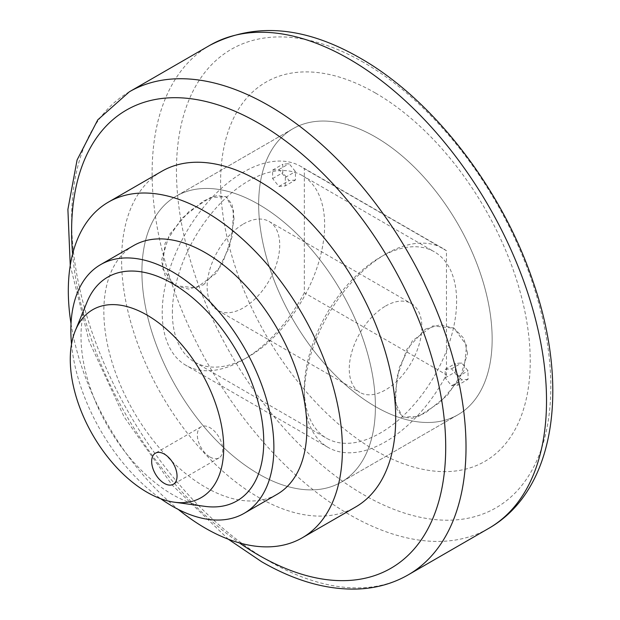 <?xml version="1.0" encoding="UTF-8"?>
<svg xmlns="http://www.w3.org/2000/svg" width="620" height="620" viewBox="0 0 620 620"><rect width="100%" height="100%" fill="white"/><g stroke="black" fill="none" stroke-linecap="round" stroke-linejoin="round"><path stroke-width="0.46" stroke-dasharray="3.1 2.33" d="M375.41 93A218.945 126.41 -120 0 0 220.588 182.381A218.945 126.41 -120 0 0 375.41 450.539A218.945 126.41 -120 0 0 530.224 361.15A218.945 126.41 -120 0 0 375.41 93M258.656 473.982A165.106 95.325 -120 0 0 341.209 482.159A165.106 95.325 -120 0 0 366.521 349.858A165.106 95.325 -120 0 0 258.656 204.36A165.106 95.325 -120 0 0 176.103 196.183A165.106 95.325 -120 0 0 150.8 328.484A165.106 95.325 -120 0 0 258.656 473.982A165.106 95.325 -120 0 0 341.209 482.159A165.106 95.325 -120 0 0 366.521 349.858A165.106 95.325 -120 0 0 258.656 204.36A165.106 95.325 -120 0 0 176.103 196.183A165.106 95.325 -120 0 0 150.8 328.484A165.106 95.325 -120 0 0 258.656 473.982M375.41 406.581A165.106 95.325 -120 0 0 457.963 414.757A165.106 95.325 -120 0 0 483.267 282.449A165.106 95.325 -120 0 0 375.41 136.958A165.106 95.325 -120 0 0 292.857 128.782A165.106 95.325 -120 0 0 267.546 261.082A165.106 95.325 -120 0 0 375.41 406.581A165.106 95.325 -120 0 0 457.963 414.757A165.106 95.325 -120 0 0 483.267 282.449A165.106 95.325 -120 0 0 375.41 136.958A165.106 95.325 -120 0 0 292.857 128.782A165.106 95.325 -120 0 0 267.546 261.082A165.106 95.325 -120 0 0 375.41 406.581M172.368 312.798A107.678 62.171 -60 0 1 219.371 204.429A107.678 62.171 -60 0 1 302.343 175.584A107.678 62.171 -60 0 1 324.647 224.874A107.678 62.171 -60 0 1 277.644 333.242A107.678 62.171 -60 0 1 194.672 362.088A107.678 62.171 -60 0 1 172.368 312.798M304.342 388.988A107.678 62.171 -60 0 1 351.346 280.627A107.678 62.171 -60 0 1 434.325 251.782A107.678 62.171 -60 0 1 456.622 301.072A107.678 62.171 -60 0 1 409.618 409.44A107.678 62.171 -60 0 1 326.647 438.286A107.678 62.171 -60 0 1 304.342 388.988M234.042 218.573L232.089 204.561L226.269 196.726L210.428 197.532L188.736 211.707L169.361 234.624L161.456 260.485L165.067 275.451L174.941 285.626L196.168 287.944L216.597 273.017L229.663 246.45L234.042 218.573M467.534 353.385L463.923 338.419L454.049 328.236L432.822 325.919L412.393 340.853L399.327 367.42L394.948 395.289L396.901 409.308L402.721 417.144L418.562 416.338L440.254 402.163L459.629 379.246L467.534 353.385M210.033 457.025A17.949 10.362 -120 0 0 219.007 457.909A17.949 10.362 -120 0 0 221.758 443.532A17.949 10.362 -120 0 0 210.033 427.715A17.949 10.362 -120 0 0 201.058 426.831A17.949 10.362 -120 0 0 198.307 441.207A17.949 10.362 -120 0 0 210.033 457.025M385.562 306.055A51.328 29.636 -60 0 1 411.223 303.513A51.328 29.636 -60 0 1 419.089 344.642A51.328 29.636 -60 0 1 385.562 389.872A51.328 29.636 -60 0 1 359.894 392.413A51.328 29.636 -60 0 1 352.028 351.284A51.328 29.636 -60 0 1 385.562 306.055M425.46 329.088L440.262 324.764L454.049 328.236L466.612 345.433L463.915 370.613L447.462 395.227L425.46 412.904L412.385 418.244L402.721 417.144L395.436 402.977L396.893 377.115L407.084 348.897L425.46 329.088M203.531 284.781L221.898 264.996L232.089 236.786L233.554 210.901L226.269 196.726L216.597 195.625L203.531 200.965L181.505 218.666L165.075 243.265L162.37 268.406L174.941 285.626L188.705 289.106L203.531 284.781M243.428 223.998A51.328 29.636 -60 0 1 269.096 221.456A51.328 29.636 -60 0 1 276.962 262.586A51.328 29.636 -60 0 1 243.428 307.815A51.328 29.636 -60 0 1 217.767 310.356A51.328 29.636 -60 0 1 209.901 269.227A51.328 29.636 -60 0 1 243.428 223.998M446.47 250.767L304.342 168.71L304.342 292.772L446.47 374.829A114.855 66.317 -60 0 1 328.135 447.431A114.855 66.317 -60 0 1 304.342 394.855A114.855 66.317 -60 0 1 354.477 279.263A114.855 66.317 -60 0 1 442.99 248.496A114.855 66.317 -60 0 1 446.47 250.767L446.47 374.829M304.342 292.772A114.855 66.317 -60 0 1 186 365.374A114.855 66.317 -60 0 1 162.215 312.798A114.855 66.317 -60 0 1 212.35 197.207A114.855 66.317 -60 0 1 300.863 166.439A114.855 66.317 -60 0 1 304.342 168.71M161.75 171.314A193.82 111.902 -120 0 0 132.037 326.632A193.82 111.902 -120 0 0 258.656 497.426A193.82 111.902 -120 0 0 355.57 507.028M71.021 323.687A193.82 111.902 -120 0 0 178.25 509.415M133.579 245.605A143.569 82.894 -120 0 0 111.569 360.654A143.569 82.894 -120 0 0 205.36 487.165A143.569 82.894 -120 0 0 277.148 494.279M71.517 344.193A143.569 82.894 -120 0 0 160.743 498.736M87.017 302.064A129.216 74.602 -120 0 0 172.368 494.496A129.216 74.602 -120 0 0 204.972 506.37M468.046 379.3L461.699 379.866L455.351 371.977L455.351 363.514L461.699 362.948L468.046 370.845L468.046 379.3L457.893 385.16L451.546 385.733L445.199 377.836L445.199 369.373L451.546 368.807L457.893 376.704L457.893 385.16M295.461 180.017L289.114 180.583L282.767 172.693L282.767 164.23L289.114 163.665L295.461 171.562L295.461 180.017L285.308 185.884L278.961 186.45L272.622 178.552L272.622 170.097L278.961 169.524L285.308 177.421L285.308 185.884M285.308 177.421L295.461 171.562M278.961 169.524L289.114 163.665M272.622 170.097L282.767 164.23M272.622 178.552L282.767 172.693M278.961 186.45L289.114 180.583M457.893 376.704L468.046 370.845M451.546 368.807L461.699 362.948M445.199 369.373L455.351 363.514M445.199 377.836L455.351 371.977M451.546 385.733L461.699 379.866M363.63 62.426A264.717 152.838 -120 0 0 176.444 170.5A264.717 152.838 -120 0 0 363.63 494.714A264.717 152.838 -120 0 0 550.808 386.64A264.717 152.838 -120 0 0 363.63 62.426M209.878 45.306A278.884 161.014 -120 0 0 167.129 268.786A278.884 161.014 -120 0 0 349.316 514.538A278.884 161.014 -120 0 0 488.762 528.356M129.371 91.783A278.884 161.014 -120 0 0 86.622 315.262A278.884 161.014 -120 0 0 268.809 561.023A278.884 161.014 -120 0 0 408.255 574.833M72.602 253.991A264.531 152.729 -120 0 0 239.397 542.888M70.246 265.438L89.164 341.481L124.108 416.849L171.911 484.809L228.299 539.206M457.963 414.757L341.209 482.159L457.963 414.757M292.857 128.782L176.103 196.183L292.857 128.782M302.343 175.584L434.325 251.782M194.672 362.088L326.647 438.286M269.096 221.456L411.223 303.513M217.767 310.356L359.894 392.413M219.007 457.909L173.321 484.29M442.99 248.496L300.863 166.439M328.135 447.431L186 365.374M201.058 426.831L155.372 453.204"/><path stroke-width="0.93" d="M164.347 483.399A17.949 10.362 -120 0 0 173.321 484.29A17.949 10.362 -120 0 0 176.072 469.906A17.949 10.362 -120 0 0 164.347 454.096A17.949 10.362 -120 0 0 155.372 453.204A17.949 10.362 -120 0 0 152.621 467.581A17.949 10.362 -120 0 0 164.347 483.399M178.25 509.415A193.82 111.902 -120 0 0 205.36 528.193A193.82 111.902 -120 0 0 302.273 537.796L355.57 507.028A193.82 111.902 -120 0 0 385.276 351.711A193.82 111.902 -120 0 0 258.656 180.916A193.82 111.902 -120 0 0 161.75 171.314L108.454 202.089A193.82 111.902 -120 0 0 71.021 323.687M302.273 537.796A193.82 111.902 -120 0 0 331.979 382.486A193.82 111.902 -120 0 0 205.36 211.691A193.82 111.902 -120 0 0 108.454 202.089M160.743 498.736A143.569 82.894 -120 0 0 172.368 506.214A143.569 82.894 -120 0 0 244.156 513.329L277.148 494.279A143.569 82.894 -120 0 0 299.15 379.231A143.569 82.894 -120 0 0 205.36 252.72A143.569 82.894 -120 0 0 133.579 245.605L100.58 264.655A143.569 82.894 -120 0 0 71.517 344.193M244.156 513.329A143.569 82.894 -120 0 0 266.158 398.28A143.569 82.894 -120 0 0 172.368 271.769A143.569 82.894 -120 0 0 100.58 264.655M146.987 315.061A108.492 62.635 -120 0 0 75.322 330.662A108.492 62.635 -120 0 0 146.987 492.226A108.492 62.635 -120 0 0 174.359 502.2A108.492 62.635 -120 0 0 222.433 431.132A108.492 62.635 -120 0 0 146.987 315.061M174.359 502.2L204.972 506.37A129.216 74.602 -120 0 0 262.221 421.724A129.216 74.602 -120 0 0 172.368 283.487A129.216 74.602 -120 0 0 87.017 302.064L75.322 330.662M349.316 59.117A278.884 161.014 -120 0 0 209.878 45.306C254.789 22.026 304.862 26.273 360.088 58.055C433.457 99.696 502.371 189.565 533.301 282.325C569.47 386.415 555.714 490.149 488.762 528.356A278.884 161.014 -120 0 0 531.511 304.877A278.884 161.014 -120 0 0 349.316 59.117M228.299 539.206L261.632 561.736C295.159 581.095 327.492 590.186 358.647 589C376.759 588.124 393.297 583.404 408.255 574.833A278.884 161.014 -120 0 0 451.004 351.354A278.884 161.014 -120 0 0 268.809 105.602A278.884 161.014 -120 0 0 129.371 91.783L97.79 119.823L77.074 159.983L67.898 209.413L70.246 265.438M239.397 542.888A264.531 152.729 -120 0 0 258.656 555.163A264.531 152.729 -120 0 0 445.71 447.167A264.531 152.729 -120 0 0 258.656 123.186A264.531 152.729 -120 0 0 72.602 253.991M209.878 45.306L129.371 91.783M488.762 528.356L408.255 574.833"/></g></svg>
